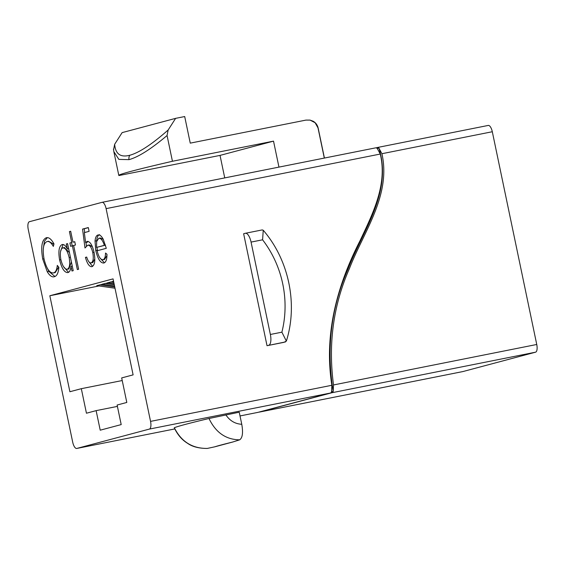 <?xml version="1.0" encoding="UTF-8"?>
<svg xmlns="http://www.w3.org/2000/svg" width="565" height="565" viewBox="0 0 565 565"><rect width="100%" height="100%" fill="white"/><g stroke="black" fill="none" stroke-linecap="round" stroke-linejoin="round"><path stroke-width="0.85" d="M113.572 149.796L114.66 144.273C115.43 154.012 120.472 157.677 129.78 155.262C139.202 152.677 151.992 144.259 168.151 130.007L167.063 135.522C151.081 149.04 138.397 157.077 129.018 159.641L118.876 159.394L113.847 151.653M101.997 202.348L29.437 221.699A7.154 2.733 -101.3 0 0 28.25 229.404L72.694 442.148A7.154 2.733 -101.3 0 0 76.741 448.455A7.154 2.733 -101.3 0 0 76.805 448.441L149.365 429.089A7.154 2.733 -101.3 0 0 150.551 421.384L106.107 208.633A7.154 2.733 -101.3 0 0 102.06 202.327A7.154 2.733 -101.3 0 0 101.997 202.348M258.996 412.083A7.154 2.733 -101.3 0 0 259.413 412.083A7.154 2.733 -101.3 0 0 259.476 412.069L463.003 371.537L535.564 352.186L332.036 392.71A7.154 2.733 -101.3 0 0 333.018 391.757L331.373 392.089A7.154 2.733 78.7 0 1 330.391 393.042L257.831 412.394A7.154 2.733 78.7 0 1 257.767 412.408A7.154 2.733 78.7 0 1 257.697 412.422M259.476 412.069L332.036 392.71M214.665 446.844L207.235 448.448C198.873 448.419 192.34 446.731 187.651 443.37C181.987 439.944 177.523 434.753 174.26 427.79L174.338 427.74A168.462 3.821 -11.8 0 1 208.994 418.495L239.242 412.21L241.764 424.287C243.24 432.656 242.54 437.833 239.666 439.831L232.568 442.07A134.887 3.058 168.2 0 0 214.665 446.844L232.568 442.07M263.248 230.259C288.87 259.935 298.059 303.963 286.363 341.105L283.877 342.348L267.026 345.702L243.635 233.733L245.309 233.288A10.015 3.828 -101.3 0 1 245.401 233.267L262.252 229.913L263.248 230.259L262.591 239.8L251.065 242.095A10.015 3.828 -101.3 0 0 245.401 233.267M150.551 421.384L331.867 385.281C323.66 333.971 337.496 284.767 359.94 240.916C373.013 213.217 387.562 184.472 380.28 154.04L106.107 208.633M381.912 153.715C391.354 195.539 363.295 232.42 349.481 268.417C333.371 304.895 328.046 343.739 333.512 384.949L536.75 344.481L492.306 131.737L381.912 153.715L378.875 148.065C392.866 192.093 362.575 231.12 348.139 268.778C331.139 307.282 326.153 348.174 333.18 391.453L333.512 384.949M102.124 202.319L375.584 147.868A7.154 2.733 78.7 0 1 375.647 147.853A7.154 2.733 78.7 0 1 376.841 148.221L378.501 147.896A7.154 2.733 -101.3 0 0 377.314 147.522A7.154 2.733 -101.3 0 0 377.243 147.536L376.064 147.853M536.75 344.481A7.154 2.733 78.7 0 1 535.564 352.186M377.378 147.507L488.195 125.444A7.154 2.733 78.7 0 1 488.259 125.43A7.154 2.733 78.7 0 1 492.306 131.737M87.314 241.368L87.116 241.403C90.033 241.319 92.342 244.963 94.051 252.343C95.527 260.493 94.807 265.275 91.89 266.694C89.348 266.828 87.194 263.728 85.435 257.393L86.692 257.054C87.978 261.171 89.468 263.113 91.17 262.88C93.246 261.786 93.776 258.339 92.766 252.541C91.459 247.286 89.764 244.864 87.681 245.267L84.99 247.986L82.561 229.086L88.31 227.554L89.1 231.353L84.333 232.625L85.612 242.569L87.229 241.382M92.434 246.813L89.411 244.92L87.681 245.267M67.362 248.953L66.317 243.946L67.574 243.614L73.224 270.67L71.967 271.009L70.992 266.327C70.618 270.056 69.587 272.146 67.885 272.598C64.467 272.676 61.705 268.453 59.608 259.942C58.16 251.312 58.979 246.192 62.072 244.574C63.803 244.094 65.568 245.556 67.362 248.953L68.633 248.699M117.117 405.034L126.8 402.45L121.68 377.921L133.114 374.87L113.057 278.884L49.833 295.749L69.883 391.736L81.318 388.685L86.445 413.22L96.128 410.635L100.217 430.184L121.2 424.59L117.117 405.034M46.761 237.667L46.245 237.773C48.76 237.06 51.337 239.101 53.972 243.889L53.336 246.404C51.147 242.632 49.021 241.022 46.959 241.594C43.35 243.282 42.375 249.073 44.035 258.954C46.492 268.721 49.678 273.375 53.59 272.902C55.596 272.309 56.839 269.809 57.305 265.395L58.866 267.309C58.4 272.902 56.903 276.031 54.395 276.702C52.114 277.443 49.734 275.798 47.262 271.765L42.728 259.031C40.659 246.905 41.831 239.821 46.245 237.773L46.542 237.71M54.862 272.648L53.378 272.952L55.236 272.577L58.668 267.061M69.912 242.985L71.706 242.512L69.424 231.586L70.681 231.255L72.963 242.173L74.757 241.693L75.456 245.019L73.655 245.5L78.62 269.237L77.356 269.569L72.398 245.832L70.604 246.312L69.912 242.985L71.706 242.512M103.812 263.015C100.464 263.156 97.78 258.968 95.746 250.457L95.04 241.107C95.358 237.462 96.347 235.428 97.985 234.998C99.694 234.546 101.439 235.951 103.226 239.221L106.298 248.318L97.138 250.761C98.607 256.821 100.549 259.808 102.957 259.738C104.596 259.222 105.457 256.99 105.535 253.035L106.976 254.285C106.99 259.497 105.93 262.407 103.812 263.015L103.72 263.036M104.511 259.427L102.908 259.745L104.603 259.406L106.962 255.514M108.007 282.839L102.145 284.202L114.54 285.961M113.537 281.165L112.908 281.335L113.593 281.434M99.009 285.961L49.833 295.749M113.388 281.405L107.527 282.768L114.066 283.694M102.625 284.273L96.763 285.643L115.013 288.221M114.66 144.273L122.132 132.62L175.623 118.353L184.698 116.545L190.25 143.136L305.919 120.105L310.065 120.105L313.123 121.228C315.736 122.697 317.41 124.964 318.152 128.022A173.66 3.941 168.2 0 0 318.01 127.902L324.31 158.073M224.736 177.904L220.032 155.403L118.947 175.531A173.66 3.941 -11.8 0 1 118.805 175.411A173.66 3.941 -11.8 0 1 172.438 161.265L167.063 135.522M168.151 130.007L175.623 118.353M278.955 167.106L273.524 141.137L172.438 161.265M318.01 127.902L315.129 122.739L310.065 120.105M220.032 155.403L273.524 141.137M225.859 414.872C229.821 420.763 235.125 423.905 241.764 424.287M117.4 406.397L96.128 410.635M122.224 380.542L81.318 388.685M174.338 427.74C181.294 441.703 192.326 448.603 207.426 448.426M239.666 439.831C225.915 439.641 215.689 432.529 208.994 418.495M110.493 281.977L113.805 282.444M105.111 283.411L114.278 284.711M99.73 284.852L114.751 286.971M285.551 341.903L267.026 345.702M268.7 345.257A10.015 3.828 -101.3 0 0 270.367 334.473L251.065 242.095M245.493 233.253L262.252 229.913M286.363 341.105L281.893 332.178A101.87 94.094 75.1 0 0 262.591 239.8M53.873 244.299L48.604 241.262L46.959 241.594M54.946 276.504L48.908 271.44L47.262 271.765M48.908 271.44L47.305 268.262M43.999 258.777L42.728 259.031M43.3 248.544L44.458 241.227L47.333 237.646M67.588 243.692L66.317 243.946M72.263 266.073L70.992 266.327M68.549 272.323L63.457 266.553M60.879 259.688L59.608 259.942M60.54 251.538L63.082 244.518M70.427 257.28L69.156 257.534C67.539 250.952 65.42 247.738 62.786 247.894C60.406 249.109 59.77 253.021 60.872 259.646C62.51 266.108 64.629 269.314 67.235 269.265L68.881 268.933L71.395 261.892M69.467 252.689L64.431 247.569M64.565 247.541L62.786 247.894M67.235 269.265C69.65 268.085 70.293 264.18 69.156 257.534M70.696 231.332L69.424 231.586M74.785 241.799L72.963 242.173M73.676 245.577L72.398 245.832M72.228 245.881L71.557 242.66M84.686 232.533L84.206 228.761L82.561 229.086M84.206 228.761L88.331 227.66M88.119 241.389L87.257 242.237L85.612 242.569M92.596 266.383L88.43 261.15M86.72 257.139L85.435 257.393M94.821 258.848L92.815 262.548L91.17 262.88M94.044 252.287L92.766 252.541M89.411 244.92L87.836 245.238M86.431 246.058L85.972 242.498M104.447 262.76L100.062 258.106M97.512 250.662L97.392 250.133L95.746 250.457M97.392 250.133L96.905 247.336M96.636 241.559L96.686 240.782L95.04 241.107M96.686 240.782C97.003 237.138 97.992 235.097 99.631 234.673M103.31 239.398L100.393 237.978L98.748 238.303L96.636 241.545L96.573 247.406L105.521 245.132M96.573 247.406L104.348 245.33C102.71 240.309 100.845 237.971 98.748 238.303M105.514 245.097L104.348 245.33M331.867 385.281L331.528 391.785L333.18 391.453M378.875 148.065L377.215 148.397L380.28 154.04M129.78 155.262A5.721 5.283 75.1 0 0 129.018 159.641M330.391 393.042L149.365 429.089M76.805 448.441L174.783 428.934L76.741 448.455M257.767 412.408L240.026 415.946L257.831 412.394M270.367 334.473L281.893 332.178M318.152 128.022L324.423 158.052M113.904 151.936L118.805 175.411M113.466 149.139L113.904 151.929M259.413 412.083L462.94 371.558M102.06 202.327L375.647 147.853M377.314 147.522L488.259 125.43"/></g></svg>
